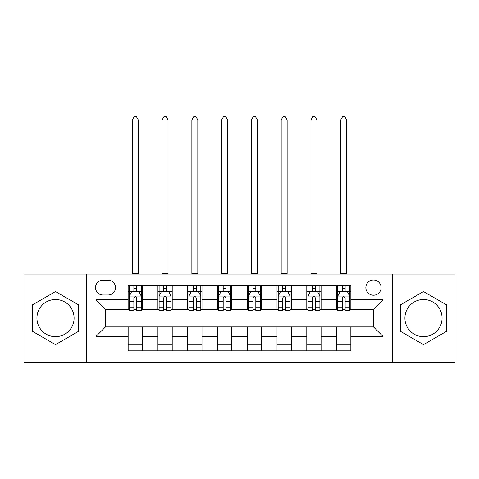 <?xml version="1.0" encoding="UTF-8"?>
<svg xmlns="http://www.w3.org/2000/svg" width="479" height="479" viewBox="0 0 479 479"><rect width="100%" height="100%" fill="white"/><g stroke="black" fill="none" stroke-linecap="round" stroke-linejoin="round"><path stroke-width="0.72" d="M423.49 299.519A18.579 18.579 0 0 0 404.917 318.098A18.579 18.579 0 0 0 423.49 336.677A18.579 18.579 0 0 0 442.069 318.098A18.579 18.579 0 0 0 423.49 299.519M373.476 279.987A7.622 7.622 0 0 0 365.854 287.61A7.622 7.622 0 0 0 373.476 295.232A7.622 7.622 0 0 0 381.098 287.61A7.622 7.622 0 0 0 373.476 279.987M55.51 336.677A18.579 18.579 0 0 1 36.931 318.098A18.579 18.579 0 0 1 55.51 299.519A18.579 18.579 0 0 1 74.083 318.098A18.579 18.579 0 0 1 55.51 336.677M392.529 362.16L455.05 362.16L455.05 274.036L392.529 274.036L392.529 362.16L86.471 362.16L86.471 274.036L23.95 274.036L23.95 362.16L86.471 362.16M102.907 294.998L108.146 294.998A7.383 7.383 0 0 0 115.529 287.61A7.383 7.383 0 0 0 108.146 280.227L102.907 280.227A7.383 7.383 0 0 0 95.525 287.61A7.383 7.383 0 0 0 102.907 294.998M392.529 274.036L86.471 274.036M128.15 336.438L95.998 336.438L95.998 299.758L128.15 299.758L128.15 309.284L105.524 309.284L105.524 326.912L128.15 326.912L128.15 350.85L350.85 350.85L350.85 326.912L373.476 326.912L373.476 309.284L350.85 309.284L350.85 299.758L383.002 299.758L383.002 336.438L350.85 336.438M350.85 299.758L350.85 285.346L128.15 285.346L128.15 299.758M336.557 285.346L336.557 309.284L337.749 309.284M342.275 309.284L345.131 309.284M349.658 309.284L350.85 309.284M336.557 309.284L319.882 309.284M306.788 285.346L306.788 309.284L307.973 309.284M312.5 309.284L315.362 309.284M306.788 309.284L290.112 309.284M277.012 285.346L277.012 309.284L278.203 309.284M282.73 309.284L285.586 309.284M277.012 309.284L260.342 309.284M247.242 285.346L247.242 309.284L248.433 309.284M252.96 309.284L255.816 309.284M247.242 309.284L230.567 309.284M217.466 285.346L217.466 309.284L218.658 309.284M223.184 309.284L226.04 309.284M217.466 309.284L200.797 309.284M187.696 285.346L187.696 309.284L188.888 309.284M193.414 309.284L196.27 309.284M187.696 309.284L171.027 309.284M157.926 285.346L157.926 309.284L159.118 309.284M163.638 309.284L166.5 309.284M157.926 309.284L141.251 309.284M128.15 309.284L129.342 309.284M133.869 309.284L136.725 309.284M128.15 326.912L142.443 326.912L142.443 350.85M350.85 326.912L142.443 326.912M142.443 285.346L142.443 309.284M128.15 291.304L129.342 291.304M133.869 291.304L136.725 291.304M141.251 291.304L142.443 291.304M128.15 344.892L142.443 344.892M157.926 326.912L157.926 350.85M172.212 285.346L172.212 309.284M157.926 291.304L159.118 291.304M163.638 291.304L166.5 291.304M171.027 291.304L172.212 291.304M172.212 326.912L172.212 350.85M157.926 344.892L172.212 344.892M187.696 326.912L187.696 350.85M201.988 326.912L201.988 350.85M187.696 344.892L201.988 344.892M201.988 285.346L201.988 309.284M187.696 291.304L188.888 291.304M193.414 291.304L196.27 291.304M200.797 291.304L201.988 291.304M217.466 326.912L217.466 350.85M231.758 326.912L231.758 350.85M217.466 344.892L231.758 344.892M231.758 285.346L231.758 309.284M217.466 291.304L218.658 291.304M223.184 291.304L226.04 291.304M230.567 291.304L231.758 291.304M247.242 326.912L247.242 350.85M261.534 326.912L261.534 350.85M247.242 344.892L261.534 344.892M261.534 285.346L261.534 309.284M247.242 291.304L248.433 291.304M252.96 291.304L255.816 291.304M260.342 291.304L261.534 291.304M277.012 326.912L277.012 350.85M291.304 326.912L291.304 350.85M277.012 344.892L291.304 344.892M291.304 285.346L291.304 309.284M277.012 291.304L278.203 291.304M282.73 291.304L285.586 291.304M290.112 291.304L291.304 291.304M306.788 326.912L306.788 350.85M321.074 326.912L321.074 350.85M306.788 344.892L321.074 344.892M321.074 285.346L321.074 309.284M306.788 291.304L307.973 291.304M312.5 291.304L315.362 291.304M319.882 291.304L321.074 291.304M336.557 326.912L336.557 350.85M336.557 344.892L350.85 344.892M336.557 291.304L337.749 291.304M342.275 291.304L345.131 291.304M349.658 291.304L350.85 291.304M105.524 309.284L95.998 299.758M105.524 326.912L95.998 336.438M383.002 299.758L373.476 309.284M383.002 336.438L373.476 326.912M55.51 344.641L78.49 331.366L78.49 304.83L55.51 291.561L32.524 304.83L32.524 331.366L55.51 344.641M446.476 304.83L423.49 291.561L400.51 304.83L400.51 331.366L423.49 344.641L446.476 331.366L446.476 304.83M136.725 288.448L133.869 288.448M141.251 307.728L136.725 307.728L136.725 310.715L141.251 310.715L141.251 296.184L138.868 291.424L131.725 291.424L129.342 296.184L129.342 310.715L133.869 310.715L133.869 307.728L129.342 307.728M129.342 296.184L129.342 285.346M141.251 296.184L141.251 285.346M133.869 291.424L133.869 285.346M136.725 285.346L136.725 291.424M136.725 307.728L136.725 297.974C135.773 296.136 134.821 296.136 133.869 297.974L133.869 307.728M132.318 274.036L132.318 119.936L138.275 119.936L136.491 116.84L134.108 116.84L132.318 119.936M138.275 274.036L138.275 119.936M166.5 288.448L163.638 288.448M171.027 307.728L166.5 307.728L166.5 310.715L171.027 310.715L171.027 296.184L168.644 291.424L161.495 291.424L159.118 296.184L159.118 310.715L163.638 310.715L163.638 307.728L159.118 307.728M159.118 296.184L159.118 285.346M171.027 296.184L171.027 285.346M163.638 291.424L163.638 285.346M166.5 285.346L166.5 291.424M166.5 307.728L166.5 297.974C165.548 296.136 164.596 296.136 163.638 297.974L163.638 307.728M162.094 274.036L162.094 119.936L168.045 119.936L166.261 116.84L163.878 116.84L162.094 119.936M168.045 274.036L168.045 119.936M196.27 288.448L193.414 288.448M200.797 307.728L196.27 307.728L196.27 310.715L200.797 310.715L200.797 296.184L198.414 291.424L191.271 291.424L188.888 296.184L188.888 310.715L193.414 310.715L193.414 307.728L188.888 307.728M188.888 296.184L188.888 285.346M200.797 296.184L200.797 285.346M193.414 291.424L193.414 285.346M196.27 285.346L196.27 291.424M196.27 307.728L196.27 297.974C195.318 296.136 194.366 296.136 193.414 297.974L193.414 307.728M191.863 274.036L191.863 119.936L197.821 119.936L196.031 116.84L193.654 116.84L191.863 119.936M197.821 274.036L197.821 119.936M226.04 288.448L223.184 288.448M230.567 307.728L226.04 307.728L226.04 310.715L230.567 310.715L230.567 296.184L228.184 291.424L221.041 291.424L218.658 296.184L218.658 310.715L223.184 310.715L223.184 307.728L218.658 307.728M218.658 296.184L218.658 285.346M230.567 296.184L230.567 285.346M223.184 291.424L223.184 285.346M226.04 285.346L226.04 291.424M226.04 307.728L226.04 297.974C225.094 296.136 224.136 296.136 223.184 297.974L223.184 307.728M221.639 274.036L221.639 119.936L227.591 119.936L225.807 116.84L223.424 116.84L221.639 119.936M227.591 274.036L227.591 119.936M255.816 288.448L252.96 288.448M260.342 307.728L255.816 307.728L255.816 310.715L260.342 310.715L260.342 296.184L257.959 291.424L250.816 291.424L248.433 296.184L248.433 310.715L252.96 310.715L252.96 307.728L248.433 307.728M248.433 296.184L248.433 285.346M260.342 296.184L260.342 285.346M252.96 291.424L252.96 285.346M255.816 285.346L255.816 291.424M255.816 307.728L255.816 297.974C254.864 296.136 253.912 296.136 252.96 297.974L252.96 307.728M251.409 274.036L251.409 119.936L257.361 119.936L255.576 116.84L253.193 116.84L251.409 119.936M257.361 274.036L257.361 119.936M285.586 288.448L282.73 288.448M290.112 307.728L285.586 307.728L285.586 310.715L290.112 310.715L290.112 296.184L287.729 291.424L280.586 291.424L278.203 296.184L278.203 310.715L282.73 310.715L282.73 307.728L278.203 307.728M278.203 296.184L278.203 285.346M290.112 296.184L290.112 285.346M282.73 291.424L282.73 285.346M285.586 285.346L285.586 291.424M285.586 307.728L285.586 297.974C284.634 296.136 283.682 296.136 282.73 297.974L282.73 307.728M281.179 274.036L281.179 119.936L287.137 119.936L285.346 116.84L282.969 116.84L281.179 119.936M287.137 274.036L287.137 119.936M315.362 288.448L312.5 288.448M319.882 307.728L315.362 307.728L315.362 310.715L319.882 310.715L319.882 296.184L317.505 291.424L310.356 291.424L307.973 296.184L307.973 310.715L312.5 310.715L312.5 307.728L307.973 307.728M307.973 296.184L307.973 285.346M319.882 296.184L319.882 285.346M312.5 291.424L312.5 285.346M315.362 285.346L315.362 291.424M315.362 307.728L315.362 297.974C314.41 296.136 313.458 296.136 312.5 297.974L312.5 307.728M310.955 274.036L310.955 119.936L316.906 119.936L315.122 116.84L312.739 116.84L310.955 119.936M316.906 274.036L316.906 119.936M345.131 288.448L342.275 288.448M349.658 307.728L345.131 307.728L345.131 310.715L349.658 310.715L349.658 296.184L347.275 291.424L340.132 291.424L337.749 296.184L337.749 310.715L342.275 310.715L342.275 307.728L337.749 307.728M337.749 296.184L337.749 285.346M349.658 296.184L349.658 285.346M342.275 291.424L342.275 285.346M345.131 285.346L345.131 291.424M345.131 307.728L345.131 297.974C344.179 296.136 343.227 296.136 342.275 297.974L342.275 307.728M340.725 274.036L340.725 119.936L346.682 119.936L344.892 116.84L342.509 116.84L340.725 119.936M346.682 274.036L346.682 119.936M157.926 336.438L142.443 336.438M157.926 299.758L142.443 299.758M187.696 299.758L172.212 299.758M187.696 336.438L172.212 336.438M217.466 299.758L201.988 299.758M217.466 336.438L201.988 336.438M247.242 299.758L231.758 299.758M247.242 336.438L231.758 336.438M277.012 299.758L261.534 299.758M277.012 336.438L261.534 336.438M306.788 299.758L291.304 299.758M306.788 336.438L291.304 336.438M336.557 299.758L321.074 299.758M336.557 336.438L321.074 336.438M141.191 296.07L129.402 296.07M129.342 291.711L131.581 291.711M139.012 291.711L141.251 291.711M133.869 301.345L129.342 301.345M141.251 301.345L136.725 301.345M136.725 289.963L133.869 289.963M132.318 273.443L138.275 273.443M170.967 296.07L159.178 296.07M159.118 291.711L161.357 291.711M168.788 291.711L171.027 291.711M163.638 301.345L159.118 301.345M171.027 301.345L166.5 301.345M166.5 289.963L163.638 289.963M162.094 273.443L168.045 273.443M200.737 296.07L188.948 296.07M188.888 291.711L191.127 291.711M198.557 291.711L200.797 291.711M193.414 301.345L188.888 301.345M200.797 301.345L196.27 301.345M196.27 289.963L193.414 289.963M191.863 273.443L197.821 273.443M230.507 296.07L218.717 296.07M218.658 291.711L220.897 291.711M228.327 291.711L230.567 291.711M223.184 301.345L218.658 301.345M230.567 301.345L226.04 301.345M226.04 289.963L223.184 289.963M221.639 273.443L227.591 273.443M260.283 296.07L248.493 296.07M248.433 291.711L250.673 291.711M258.103 291.711L260.342 291.711M252.96 301.345L248.433 301.345M260.342 301.345L255.816 301.345M255.816 289.963L252.96 289.963M251.409 273.443L257.361 273.443M290.052 296.07L278.263 296.07M278.203 291.711L280.443 291.711M287.873 291.711L290.112 291.711M282.73 301.345L278.203 301.345M290.112 301.345L285.586 301.345M285.586 289.963L282.73 289.963M281.179 273.443L287.137 273.443M319.822 296.07L308.033 296.07M307.973 291.711L310.212 291.711M317.643 291.711L319.882 291.711M312.5 301.345L307.973 301.345M319.882 301.345L315.362 301.345M315.362 289.963L312.5 289.963M310.955 273.443L316.906 273.443M349.598 296.07L337.809 296.07M337.749 291.711L339.988 291.711M347.419 291.711L349.658 291.711M342.275 301.345L337.749 301.345M349.658 301.345L345.131 301.345M345.131 289.963L342.275 289.963M340.725 273.443L346.682 273.443"/></g></svg>
